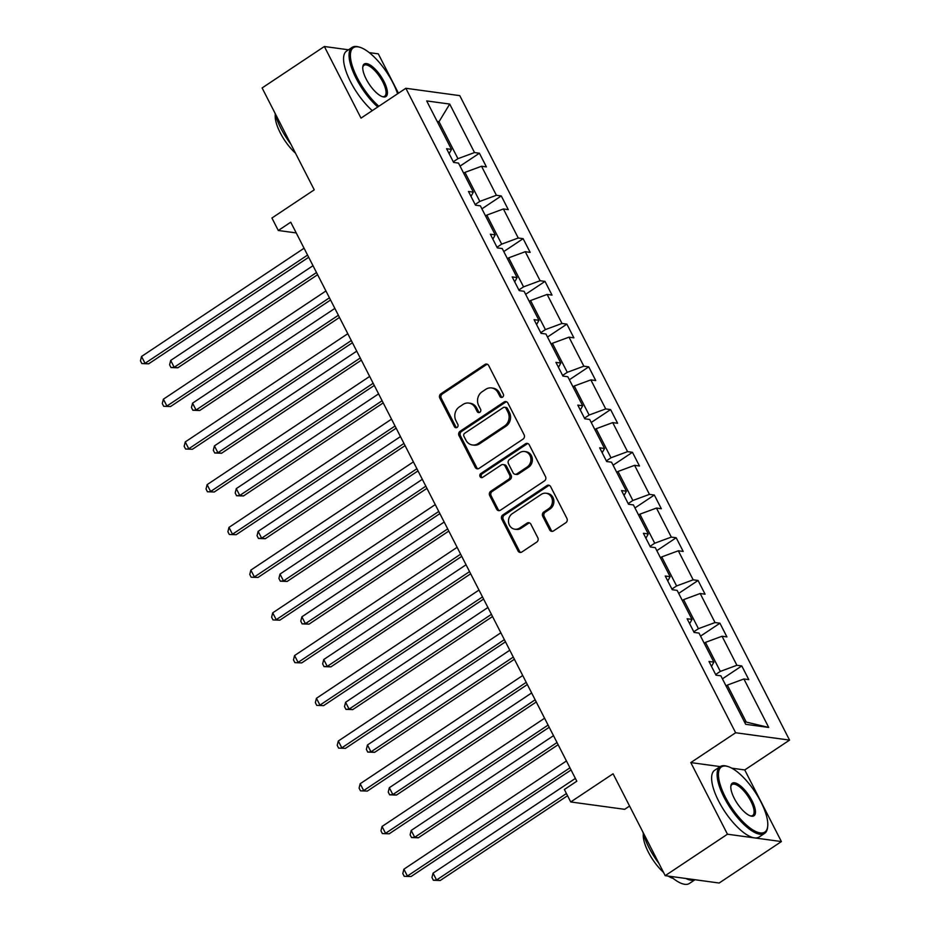 <?xml version="1.0" encoding="UTF-8"?>
<svg xmlns="http://www.w3.org/2000/svg" width="930" height="930" viewBox="0 0 930 930"><rect width="100%" height="100%" fill="white"/><g stroke="black" fill="none" stroke-linecap="round" stroke-linejoin="round"><path stroke-width="1.4" d="M502.56 397.145A2.209 1.953 -82.2 0 0 503.304 394.134L488.692 365.56A3.15 2.802 -82.2 0 0 484.867 364.502L440.878 393.797A3.15 2.802 -82.2 0 0 439.809 398.11L454.421 426.672A2.209 1.953 -82.2 0 0 457.095 427.416A2.209 1.953 -82.2 0 0 457.851 424.406L455.956 420.709A10.079 8.951 -82.2 0 1 459.374 406.887L463.035 404.445A10.079 8.951 -82.2 0 1 468.801 403.074A10.079 8.951 -82.2 0 1 475.265 407.851L477.16 411.548A2.209 1.953 -82.2 0 0 479.834 412.281A2.209 1.953 -82.2 0 0 480.577 409.27L478.683 405.573A10.079 8.951 -82.2 0 1 482.1 391.763L485.774 389.321A10.079 8.951 -82.2 0 1 491.54 387.938A10.079 8.951 -82.2 0 1 497.992 392.716L499.887 396.413A2.209 1.953 -82.2 0 0 502.56 397.145M348.506 49.79L324.361 46.5L262.109 87.955L314.247 189.836L271.92 218.027L278.291 230.489L296.24 232.93M398.435 93.209L378.301 53.859L369.257 52.626M720.204 766.599L690.804 762.588L727.458 834.21L781.398 841.569L719.146 883.023L665.206 875.665L613.068 773.772L570.729 801.962L624.669 809.321L629.575 806.054M727.458 834.21L665.206 875.665M549.665 529.879A3.15 2.802 -82.2 0 0 553.49 530.937L565.835 522.718A3.15 2.802 -82.2 0 0 566.905 518.405L550.665 486.681A3.15 2.802 -82.2 0 0 546.852 485.623L502.851 514.906A3.15 2.802 -82.2 0 0 501.781 519.231L518.022 550.955A3.15 2.802 -82.2 0 0 521.835 552.013L536.75 542.085A3.15 2.802 -82.2 0 0 537.819 537.773L530.867 524.195A3.15 2.802 -82.2 0 0 527.043 523.125L519.649 528.054A8.428 7.487 -82.2 0 1 514.836 529.205A8.428 7.487 -82.2 0 1 508.594 522.625A8.428 7.487 -82.2 0 1 512.291 513.674L541.26 494.388A8.428 7.487 -82.2 0 1 546.073 493.237A8.428 7.487 -82.2 0 1 552.315 499.805A8.428 7.487 -82.2 0 1 548.619 508.768L543.794 511.988A3.15 2.802 -82.2 0 0 542.725 516.301L549.665 529.879L551.13 530.077A3.15 2.802 -82.2 0 0 552.432 531.356M570.729 801.962L564.359 789.5L576.809 781.212L290.741 222.2L278.291 230.489M690.804 762.588L735.63 732.747L405.84 88.28L459.769 95.639L789.558 740.106L735.63 732.747M324.361 46.5L361.014 118.122L405.84 88.28M523.044 439.111A3.15 2.802 -82.2 0 0 524.113 434.787L507.885 403.074A3.15 2.802 -82.2 0 0 504.06 402.004L460.071 431.299A3.15 2.802 -82.2 0 0 459.002 435.612L475.23 467.337A3.15 2.802 -82.2 0 0 479.055 468.406L523.044 439.111M529.275 444.877L545.503 476.602A3.15 2.802 -82.2 0 1 544.445 480.915L500.445 510.21A3.15 2.802 -82.2 0 1 496.62 509.14L489.68 495.574A3.15 2.802 -82.2 0 1 490.749 491.249L508.594 479.369A3.15 2.802 -82.2 0 0 509.652 475.056L505.048 466.046A3.15 2.802 -82.2 0 0 501.224 464.988L482.647 477.357A2.209 1.953 -82.2 0 1 480.729 473.591L525.45 443.808A3.15 2.802 -82.2 0 1 529.275 444.877M745.686 724.307L720.878 675.831L715.995 675.168L708.986 661.463L713.868 662.137L699.011 633.098L694.129 632.435L687.119 618.741L692.001 619.403L677.145 590.376L672.262 589.713L665.252 576.019L670.135 576.681L655.278 547.642L650.396 546.98L643.386 533.285L648.268 533.948L633.411 504.92L628.529 504.258L621.531 490.563L626.413 491.226L611.556 462.198L606.674 461.524L599.664 447.83L604.547 448.504L589.69 419.465L584.807 418.802L577.797 405.108L582.68 405.771L567.823 376.743L562.941 376.069L555.931 362.375L560.813 363.049L545.957 334.01L541.074 333.347L534.064 319.653L538.947 320.315L524.09 291.288L519.207 290.625L512.198 276.919L517.092 277.593L502.235 248.554L497.341 247.892L490.343 234.197L495.225 234.86L480.368 205.832L475.486 205.17L468.476 191.475L473.358 192.138L458.502 163.099L453.619 162.436L446.609 148.742L451.492 149.405L426.684 100.928L449.713 104.067L474.521 152.555L479.403 153.218L486.413 166.912L481.531 166.249L496.388 195.277L501.27 195.939L508.28 209.634L503.397 208.971L518.254 238.01L523.137 238.673L530.147 252.367L525.264 251.705L540.121 280.732L545.003 281.395L552.013 295.089L547.131 294.426L561.987 323.454L566.87 324.128L573.88 337.823L568.997 337.16L583.842 366.188L588.737 366.85L595.735 380.544L590.852 379.882L605.709 408.909L610.592 409.584L617.601 423.278L612.719 422.604L627.576 451.643L632.458 452.305L639.468 466L634.586 465.337L649.442 494.365L654.325 495.039L661.335 508.733L656.452 508.059L671.309 537.098L676.191 537.761L683.201 551.455L678.319 550.793L693.176 579.82L698.058 580.483L705.068 594.177L700.174 593.514L715.031 622.554L719.925 623.216L726.923 636.911L722.04 636.248L736.897 665.275L741.78 665.938L748.79 679.632L743.907 678.97L768.715 727.446L745.686 724.307M704.184 643.223L705.463 642.374L720.32 671.402L715.658 674.506M720.32 671.402L736.897 665.275M705.463 642.374L722.04 636.248M711.496 666.392L713.868 662.137M682.329 600.489L683.596 599.641L698.453 628.68L693.792 631.784M698.453 628.68L715.031 622.554M683.596 599.641L700.174 593.514M689.642 623.658L692.001 619.403M660.463 557.768L661.73 556.919L676.587 585.947L671.925 589.05M676.587 585.947L693.176 579.82M661.73 556.919L678.319 550.793M667.775 580.936L670.135 576.681M638.596 515.034L639.863 514.185L654.72 543.225L650.058 546.328M654.72 543.225L671.309 537.098M639.863 514.185L656.452 508.059M645.908 538.203L648.268 533.948M616.73 472.312L618.008 471.464L632.865 500.491L628.203 503.595M632.865 500.491L649.442 494.365M618.008 471.464L634.586 465.337M624.042 495.481L626.413 491.226M594.863 429.59L596.142 428.742L610.998 457.769L606.337 460.873M610.998 457.769L627.576 451.643M596.142 428.742L612.719 422.604M602.175 452.759L604.547 448.504M572.996 386.857L574.275 386.008L589.132 415.047L584.47 418.151M589.132 415.047L605.709 408.909M574.275 386.008L590.852 379.882M580.32 410.025L582.68 405.771M551.141 344.135L552.408 343.286L567.265 372.314L562.604 375.418M567.265 372.314L583.842 366.188M552.408 343.286L568.997 337.16M558.453 367.303L560.813 363.049M529.275 301.401L530.542 300.553L545.399 329.592L540.737 332.696M545.399 329.592L561.987 323.454M530.542 300.553L547.131 294.426M536.587 324.57L538.947 320.315M507.408 258.68L508.687 257.831L523.544 286.858L518.87 289.962M523.544 286.858L540.121 280.732M508.687 257.831L525.264 251.705M514.72 281.848L517.092 277.593M485.541 215.946L486.82 215.097L501.677 244.137L497.015 247.241M501.677 244.137L518.254 238.01M486.82 215.097L503.397 208.971M492.853 239.115L495.225 234.86M463.675 173.224L464.954 172.376L479.81 201.403L475.149 204.507M479.81 201.403L496.388 195.277M464.954 172.376L481.531 166.249M470.987 196.393L473.358 192.138M437.751 122.551L439.018 121.702L457.944 158.681L453.282 161.785M457.944 158.681L474.521 152.555M449.713 104.067L439.018 121.702L437.181 121.458M781.398 841.569L744.744 769.947L789.558 740.106M744.407 721.82L746.244 722.075L727.33 685.096L726.051 685.945M449.132 153.659L451.492 149.405M727.33 685.096L743.907 678.97M768.715 727.446L746.244 722.075M460.036 166.11L479.403 153.218M481.903 208.843L501.27 195.939M503.769 251.565L523.137 238.673M525.636 294.299L545.003 281.395M547.503 337.02L566.87 324.128M569.358 379.754L588.737 366.85M591.224 422.476L610.592 409.584M613.091 465.198L632.458 452.305M634.958 507.931L654.325 495.039M656.824 550.653L676.191 537.761M678.691 593.387L698.058 580.483M700.546 636.108L719.925 623.216M722.412 678.842L741.78 665.938M744.744 769.947L731.84 768.18M502.049 397.389A2.209 1.953 -82.2 0 1 501.34 396.61L499.457 392.913A10.079 8.951 -82.2 0 0 492.993 388.136L491.54 387.938M468.801 403.074L470.266 403.271A10.079 8.951 -82.2 0 1 476.718 408.049L478.613 411.746A2.209 1.953 -82.2 0 0 479.322 412.525M487.39 364.281A3.15 2.802 -82.2 0 0 486.332 364.7L442.331 393.995A3.15 2.802 -82.2 0 0 441.262 398.307L455.886 426.882A2.209 1.953 -82.2 0 0 456.584 427.661M506.583 401.783A3.15 2.802 -82.2 0 0 505.525 402.202L461.524 431.497A3.15 2.802 -82.2 0 0 460.455 435.821L476.695 467.534A3.15 2.802 -82.2 0 0 477.997 468.825M505.978 408.305A2.209 1.953 -82.2 0 0 503.304 407.561L464.686 433.275A2.209 1.953 -82.2 0 0 463.93 436.298L465.93 440.192A10.079 8.951 -82.2 0 0 472.382 444.97A10.079 8.951 -82.2 0 0 478.148 443.587L504.548 426.01A10.079 8.951 -82.2 0 0 507.966 412.199L505.978 408.305L507.431 408.502A2.209 1.953 -82.2 0 0 506.013 407.456L504.56 407.259M472.382 444.97L473.847 445.168A10.079 8.951 -82.2 0 0 479.613 443.784L478.148 443.587M507.431 408.502L509.431 412.397A10.079 8.951 -82.2 0 1 506.001 426.207L479.613 443.784M503.025 464.558L504.49 464.756A3.15 2.802 -82.2 0 1 506.501 466.244L511.116 475.253A3.15 2.802 -82.2 0 1 510.047 479.566L492.202 491.447A3.15 2.802 -82.2 0 0 491.133 495.771L498.085 509.349A3.15 2.802 -82.2 0 0 499.387 510.628M527.973 443.587A3.15 2.802 -82.2 0 0 526.915 444.005L482.182 473.789A2.209 1.953 -82.2 0 0 482.147 477.601M527.101 467.046A8.428 7.487 -82.2 0 0 530.809 458.083A8.428 7.487 -82.2 0 0 524.567 451.503A8.428 7.487 -82.2 0 0 519.742 452.666L509.535 459.455A3.15 2.802 -82.2 0 0 508.466 463.768L513.081 472.777A3.15 2.802 -82.2 0 0 516.894 473.835L527.101 467.046L528.566 467.244A8.428 7.487 -82.2 0 0 532.262 458.281A8.428 7.487 -82.2 0 0 526.02 451.701L524.567 451.503M515.092 474.265L516.557 474.474A3.15 2.802 -82.2 0 0 518.359 474.033L516.894 473.835M528.566 467.244L518.359 474.033M546.073 493.237L547.538 493.435A8.428 7.487 -82.2 0 1 553.78 500.003A8.428 7.487 -82.2 0 1 550.072 508.966L545.247 512.186A3.15 2.802 -82.2 0 0 544.178 516.499L551.13 530.077M514.836 529.205L516.29 529.403A8.428 7.487 -82.2 0 0 521.114 528.252L519.649 528.054M529.565 522.904A3.15 2.802 -82.2 0 0 528.507 523.334L521.114 528.252M549.363 485.39A3.15 2.802 -82.2 0 0 548.305 485.82L504.304 515.115A3.15 2.802 -82.2 0 0 503.246 519.428L519.475 551.153A3.15 2.802 -82.2 0 0 520.777 552.432M313.003 265.689L170.69 360.445L174.189 367.292L177.828 367.792L317.618 274.71M177.828 367.792L170.992 367.548L174.189 367.292L316.502 272.537M170.992 367.548L169.597 364.804L170.69 360.445M307.574 255.087L145.034 363.316L141.534 356.469L304.075 248.24M308.69 257.273L148.672 363.816L141.837 363.56L140.442 360.828L141.534 356.469M148.672 363.816L141.837 363.56M397.575 93.779A39.141 14.124 56.3 0 0 392.867 82.7A39.141 14.124 56.3 0 0 359.631 47.209A39.141 14.124 56.3 0 0 357.294 77.841A39.141 14.124 56.3 0 0 378.87 106.241M377.754 106.973A40.095 14.473 -123.7 0 1 356.109 78.283A40.095 14.473 -123.7 0 1 352.11 47.395A40.095 14.473 -123.7 0 1 358.503 46.884L359.631 47.209M383.974 81.48A19.565 7.068 -123.7 0 1 382.8 96.801A19.565 7.068 -123.7 0 1 366.188 79.062A19.565 7.068 -123.7 0 1 362.805 66.762A19.565 7.068 -123.7 0 1 371.047 65.612A19.565 7.068 -123.7 0 1 383.974 81.48M382.218 96.615A18.6 6.719 56.3 0 0 384.636 96.255A18.6 6.719 56.3 0 0 382.788 81.921A18.6 6.719 56.3 0 0 364.014 65.286A18.6 6.719 56.3 0 0 362.747 67.379M290.951 144.301A40.095 14.473 -123.7 0 1 280.906 128.352A40.095 14.473 -123.7 0 1 274.908 112.96M295.496 153.183A28.865 10.416 -123.7 0 1 280.279 132.862A28.865 10.416 -123.7 0 1 275.315 114.518M372.279 110.624A40.095 14.473 -123.7 0 1 350.633 81.933A40.095 14.473 -123.7 0 1 346.623 51.034L352.11 47.395M760.914 801.939A39.141 14.124 56.3 0 0 727.679 766.448A39.141 14.124 56.3 0 0 725.342 797.08A39.141 14.124 56.3 0 0 751.196 828.828A39.141 14.124 56.3 0 0 767.68 826.514A39.141 14.124 56.3 0 0 760.914 801.939M767.68 826.514L767.541 827.677A40.095 14.473 -123.7 0 1 764.611 833.385A40.095 14.473 -123.7 0 1 724.156 797.522A40.095 14.473 -123.7 0 1 720.157 766.634A40.095 14.473 -123.7 0 1 726.551 766.122L727.679 766.448M752.021 800.718A19.565 7.068 -123.7 0 1 750.859 816.04A19.565 7.068 -123.7 0 1 734.235 798.3A19.565 7.068 -123.7 0 1 730.852 786.001A19.565 7.068 -123.7 0 1 739.094 784.85A19.565 7.068 -123.7 0 1 752.021 800.718M750.266 815.854A18.6 6.719 56.3 0 0 752.696 815.494A18.6 6.719 56.3 0 0 750.836 801.16A18.6 6.719 56.3 0 0 732.073 784.525A18.6 6.719 56.3 0 0 730.806 786.617M658.998 863.54A40.095 14.473 -123.7 0 1 648.954 847.59A40.095 14.473 -123.7 0 1 642.956 832.199M663.543 872.421A28.865 10.416 -123.7 0 1 648.338 852.101A28.865 10.416 -123.7 0 1 643.374 833.757M764.611 833.385L759.124 837.035A40.095 14.473 -123.7 0 1 718.681 801.172A40.095 14.473 -123.7 0 1 714.682 770.273L720.157 766.634M673.064 878.338A28.865 10.416 -123.7 0 1 668.228 876.072M694.908 879.71A40.095 14.473 -123.7 0 1 685.852 878.478M695.001 879.722L689.409 883.454A40.095 14.473 -123.7 0 1 670.763 876.42M334.858 308.411L192.545 403.167L196.056 410.014L199.694 410.514L339.485 317.444M199.694 410.514L192.859 410.27L196.056 410.014L338.369 315.258M192.859 410.27L191.452 407.526L192.545 403.167M356.725 351.145L214.412 445.9L217.922 452.747L221.561 453.247L361.351 360.166M221.561 453.247L214.725 452.991L217.922 452.747L360.236 357.992M214.725 452.991L213.319 450.26L214.412 445.9M329.441 297.809L166.9 406.038L163.389 399.191L325.942 290.962M330.557 299.995L170.539 406.538L163.703 406.294L162.297 403.55L163.389 399.191M170.539 406.538L163.703 406.294M351.308 340.543L188.767 448.772L185.256 441.924L347.797 333.696M352.424 342.728L192.405 449.271L185.57 449.016L184.163 446.284L185.256 441.924M192.405 449.271L185.57 449.016M378.591 393.867L236.278 488.622L239.777 495.469L243.428 495.969L383.218 402.899M243.428 495.969L236.592 495.725L239.777 495.469L382.102 400.714M236.592 495.725L235.185 492.981L236.278 488.622M373.174 383.265L210.622 491.493L207.123 484.646L369.663 376.418M374.29 385.45L214.272 491.993L207.437 491.749L206.03 489.006L207.123 484.646M214.272 491.993L207.437 491.749M400.458 436.589L258.145 531.356L261.644 538.203L265.294 538.702L405.073 445.621M265.294 538.702L258.447 538.447L261.644 538.203L403.957 443.436M258.447 538.447L257.052 535.715L258.145 531.356M395.029 425.998L232.488 534.227L228.989 527.38L391.53 419.151M396.145 428.172L236.139 534.715L229.292 534.471L227.897 531.739L228.989 527.38M236.139 534.715L229.292 534.471M422.325 479.322L280.011 574.077L283.511 580.925L287.161 581.424L426.94 488.355M287.161 581.424L280.314 581.18L283.511 580.925L425.824 486.169M280.314 581.18L278.919 578.437L280.011 574.077M416.896 468.72L254.355 576.949L250.856 570.102L413.397 461.873M418.012 470.906L258.005 577.449L251.158 577.205L249.763 574.461L250.856 570.102M258.005 577.449L251.158 577.205M444.191 522.044L301.866 616.811L305.377 623.658L309.016 624.146L448.806 531.077M309.016 624.146L302.18 623.902L305.377 623.658L447.69 528.891M302.18 623.902L300.774 621.17L301.866 616.811M438.762 511.454L276.222 619.682L272.711 612.835L435.263 504.606M439.878 513.627L279.86 620.171L273.025 619.926L271.618 617.194L272.711 612.835M279.86 620.171L273.025 619.926M466.046 564.777L323.733 659.533L327.244 666.38L330.882 666.88L470.673 573.798M330.882 666.88L324.047 666.636L327.244 666.38L469.557 571.625M324.047 666.636L322.64 663.892L323.733 659.533M460.629 554.175L298.088 662.404L294.578 655.557L457.118 547.328M461.745 556.361L301.727 662.904L294.891 662.66L293.485 659.916L294.578 655.557M301.727 662.904L294.891 662.66M487.913 607.499L345.6 702.266L349.099 709.113L352.749 709.602L492.54 616.532M352.749 709.602L345.914 709.358L349.099 709.113L491.424 614.346M345.914 709.358L344.507 706.626L345.6 702.266M482.496 596.909L319.943 705.126L316.444 698.279L478.985 590.062M483.612 599.083L323.594 705.626L316.758 705.382L315.351 702.638L316.444 698.279M323.594 705.626L316.758 705.382M509.78 650.233L367.466 744.988L370.965 751.835L374.616 752.335L514.395 659.254M374.616 752.335L367.769 752.091L370.965 751.835L513.279 657.08M367.769 752.091L366.374 749.348L367.466 744.988M531.646 692.955L389.333 787.71L392.832 794.557L396.482 795.057L536.261 701.987M396.482 795.057L389.635 794.813L392.832 794.557L535.145 699.802M389.635 794.813L388.24 792.069L389.333 787.71M553.513 735.688L411.2 830.444L414.699 837.291L418.337 837.79L558.128 744.709M418.337 837.79L411.502 837.535L414.699 837.291L557.012 742.535M411.502 837.535L410.107 834.803L411.2 830.444M504.362 639.631L341.81 747.86L338.311 741.012L500.851 632.784M505.478 641.816L345.46 748.359L338.613 748.104L337.218 745.372L338.311 741.012M345.46 748.359L338.613 748.104M526.217 682.353L363.676 790.581L360.177 783.734L522.718 675.506M527.333 684.538L367.327 791.081L360.48 790.837L359.085 788.094L360.177 783.734M367.327 791.081L360.48 790.837M548.084 725.086L385.543 833.315L382.044 826.468L544.585 718.239M549.2 727.272L389.182 833.815L382.346 833.559L380.951 830.827L382.044 826.468M389.182 833.815L382.346 833.559M575.379 778.41L433.055 873.165L436.565 880.013L440.204 880.512L567.544 795.731M440.204 880.512L433.368 880.268L436.565 880.013L566.428 793.546M433.368 880.268L431.962 877.525L433.055 873.165M569.951 767.808L407.41 876.037L403.899 869.19L566.451 760.961M571.067 769.994L411.048 876.537L404.213 876.293L402.806 873.549L403.899 869.19M411.048 876.537L404.213 876.293M499.457 392.913L497.992 392.716M478.613 411.746L477.16 411.548M476.718 408.049L475.265 407.851M455.886 426.882L454.421 426.672M441.262 398.307L439.809 398.11M442.331 393.995L440.878 393.797M486.332 364.7L484.867 364.502M501.34 396.61L499.887 396.413M476.695 467.534L475.23 467.337M460.455 435.821L459.002 435.612M461.524 431.497L460.071 431.299M505.525 402.202L504.06 402.004M506.001 426.207L504.548 426.01M509.431 412.397L507.966 412.199M498.085 509.349L496.62 509.14M491.133 495.771L489.68 495.574M492.202 491.447L490.749 491.249M510.047 479.566L508.594 479.369M511.116 475.253L509.652 475.056M506.501 466.244L505.048 466.046M482.182 473.789L480.729 473.591M526.915 444.005L525.45 443.808M544.178 516.499L542.725 516.301M545.247 512.186L543.794 511.988M550.072 508.966L548.619 508.768M528.507 523.334L527.043 523.125M519.475 551.153L518.022 550.955M503.246 519.428L501.781 519.231M504.304 515.115L502.851 514.906M548.305 485.82L546.852 485.623"/></g></svg>
